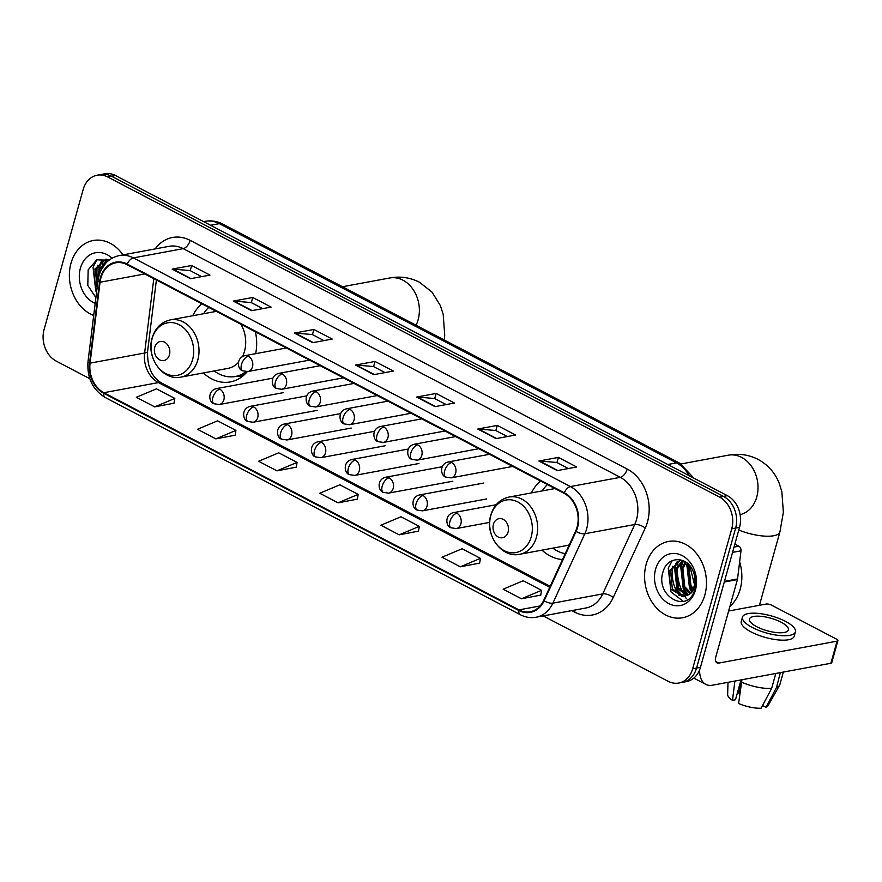 <?xml version="1.0" encoding="UTF-8"?>
<svg xmlns="http://www.w3.org/2000/svg" width="882" height="882" viewBox="0 0 882 882"><rect width="100%" height="100%" fill="white"/><g stroke="black" fill="none" stroke-linecap="round" stroke-linejoin="round"><path stroke-width="1.32" d="M542.022 550.136A42.832 33.847 -100.5 0 0 562.529 559.519M203.378 372.943A42.832 33.847 -100.5 0 0 230.301 381.928A42.832 33.847 -100.5 0 0 247.28 371.642M540.512 480.999A42.832 33.847 -100.5 0 0 531.416 492.917M255.648 353.671A42.832 33.847 -100.5 0 0 255.405 331.819M201.868 303.805A42.832 33.847 -100.5 0 0 192.772 315.734M543.191 615.912L668.148 681.29A24.244 19.161 -100.5 0 0 678.743 683.032L686.527 681.588A24.244 19.161 -100.5 0 0 700.451 667.343L739.535 527.37A24.244 19.161 -100.5 0 0 727.363 495.673L115.487 175.518A24.244 19.161 -100.5 0 0 104.892 173.776L101 174.504A24.244 19.161 -100.5 0 1 111.584 176.235A24.244 19.161 -100.5 0 0 101 174.504L97.097 175.22A24.244 19.161 -100.5 0 0 83.184 189.465L44.1 329.438A24.244 19.161 -100.5 0 0 56.272 361.135L89.799 378.687M678.743 683.032A24.244 19.161 -100.5 0 0 692.657 668.788L731.74 528.814A24.244 19.161 -100.5 0 0 719.569 497.117L723.472 496.39L111.584 176.235L723.472 496.39A24.244 19.161 -100.5 0 1 735.632 528.086A24.244 19.161 -100.5 0 0 723.472 496.39L727.363 495.673M692.657 668.788L696.559 668.06L735.632 528.086L696.559 668.06A24.244 19.161 -100.5 0 1 682.635 682.304A24.244 19.161 -100.5 0 0 696.559 668.06L700.451 667.343M70.979 263.288A38.797 30.65 -100.5 0 0 93.701 315.469A38.797 30.65 -100.5 0 1 70.979 263.288A38.797 30.65 -100.5 0 1 93.249 240.499A38.797 30.65 -100.5 0 0 70.979 263.288M646.186 564.26A38.797 30.65 -100.5 0 0 652.625 603.045A38.797 30.65 -100.5 0 0 682.591 617.753A38.797 30.65 -100.5 0 0 704.861 594.964A38.797 30.65 -100.5 0 0 698.423 556.178A38.797 30.65 -100.5 0 0 668.457 541.46A38.797 30.65 -100.5 0 0 646.186 564.26A38.797 30.65 -100.5 0 0 652.625 603.045A38.797 30.65 -100.5 0 0 682.591 617.753A38.797 30.65 -100.5 0 0 704.861 594.964A38.797 30.65 -100.5 0 0 698.423 556.178A38.797 30.65 -100.5 0 0 668.457 541.46A38.797 30.65 -100.5 0 0 646.186 564.26M100.901 277.995A25.865 20.44 79.5 0 1 115.751 262.803A25.865 20.44 79.5 0 1 127.041 264.655L564.105 493.336A25.865 20.44 79.5 0 1 575.637 531.085L543.665 600.477A25.865 20.44 79.5 0 1 530.258 611.733A25.865 20.44 79.5 0 1 518.958 609.881L103.889 392.699A25.865 20.44 79.5 0 1 90.063 363.141L100.052 282.24A25.865 20.44 79.5 0 1 100.901 277.995M100.416 277.742A26.504 20.948 -100.5 0 0 99.545 282.097L89.556 362.987A26.504 20.948 -100.5 0 0 103.723 393.284L518.792 610.465A26.504 20.948 -100.5 0 0 544.117 600.829L576.089 531.438A26.504 20.948 -100.5 0 0 564.271 492.74L127.206 264.06A26.504 20.948 -100.5 0 0 100.416 277.742M557.259 470.602L576.74 466.997L558.394 457.405L538.913 461.01L557.259 470.602M568.427 468.54L556.884 462.499L539.563 460.977A6.461 3.363 117.6 0 0 538.913 461.01M556.961 462.543L558.394 457.405M496.125 438.619L515.606 435.013L497.272 425.422L477.79 429.027L496.125 438.619M507.293 436.557L495.75 430.515L478.441 428.994A6.461 3.363 117.6 0 0 477.79 429.027M495.838 430.559L497.272 425.422M435.002 406.635L454.484 403.03L436.138 393.438L416.657 397.043L435.002 406.635M446.171 404.573L434.628 398.532L417.307 397.01A6.461 3.363 117.6 0 0 416.657 397.043M434.705 398.576L436.138 393.438M190.49 278.701L209.971 275.096L191.637 265.504L172.155 269.109L190.49 278.701M201.658 276.639L190.115 270.598L172.806 269.076A6.461 3.363 117.6 0 0 172.155 269.109M190.203 270.642L191.637 265.504M251.613 310.685L271.105 307.079L252.759 297.488L233.278 301.093L251.613 310.685M262.792 308.623L251.249 302.581L233.928 301.06A6.461 3.363 117.6 0 0 233.278 301.093M251.326 302.625L252.759 297.488M312.746 342.668L332.227 339.063L313.893 329.471L294.412 333.076L312.746 342.668M323.915 340.606L312.371 334.565L295.062 333.043A6.461 3.363 117.6 0 0 294.412 333.076M312.448 334.609L313.893 329.471M373.869 374.652L393.35 371.046L375.015 361.455L355.534 365.06L373.869 374.652M385.037 372.59L373.494 366.548L356.185 365.027A6.461 3.363 117.6 0 0 355.534 365.06M373.582 366.592L375.015 361.455M122.984 254.876A38.797 30.65 -100.5 0 0 93.249 240.499A38.797 30.65 -100.5 0 1 122.984 254.876M719.569 497.117L107.692 176.962A24.244 19.161 -100.5 0 0 97.097 175.22M460.338 566.806L480.436 558.35L462.102 548.758L441.992 557.215L460.338 566.806L479.643 563.113M521.46 598.79L541.559 590.334L523.224 580.742L503.126 589.198L521.46 598.79L540.776 595.096M276.959 470.856L297.058 462.4L278.712 452.808L258.613 461.264L276.959 470.856L296.264 467.162M215.825 438.872L235.924 430.416L217.589 420.824L197.491 429.28L215.825 438.872L235.141 435.179M154.703 406.889L174.801 398.432L156.467 388.841L136.357 397.297L154.703 406.889L174.008 403.195M399.204 534.823L419.303 526.367L400.968 516.775L380.87 525.231L399.204 534.823L418.52 531.129M338.082 502.839L358.18 494.383L339.846 484.791L319.747 493.247L338.082 502.839L357.386 499.146M358.18 494.383L357.364 499.267M297.058 462.4L296.242 467.284M235.924 430.416L235.119 435.3M174.801 398.432L173.986 403.317M419.303 526.367L418.498 531.251M480.436 558.35L479.621 563.234M541.559 590.334L540.754 595.218M98.85 276.198L99.953 268.922L107.384 259.484M101.066 270.146L108.034 259.738M96.833 290.101L95.62 288.293L93.768 270.068L106.016 259.032L95.322 269.782L97.108 287.896M112.014 258.205A26.35 20.815 -100.5 0 0 80.394 268.216A26.35 20.815 -100.5 0 0 95.19 303.397M109.004 260.201L96.711 259.848L88.167 269.848L87.792 285.404L95.906 297.631M102.951 260.234A40.407 31.928 -100.5 0 0 102.411 264.027M102.213 266.816A40.407 31.928 -100.5 0 0 102.169 268.073M98.74 276.639L100.008 265.934L102.51 260.477M107.538 261.425L108.365 259.881M96.579 292.174L95.774 290.939L93.051 267.224L96.998 259.716M98.211 279.175L99.236 266.077L101.386 261.215M106.27 262.649L107.571 260.069M97.461 265.339A32.325 25.545 -100.5 0 0 97.968 280.895M169.432 354.84A9.702 7.662 -100.5 0 0 164.57 342.161A9.702 7.662 -100.5 0 0 154.769 347.166A9.702 7.662 -100.5 0 0 159.631 359.845A9.702 7.662 -100.5 0 0 169.432 354.84M242.528 356.493A29.095 22.987 -100.5 0 0 244.501 351.323A29.095 22.987 -100.5 0 0 240.929 324.245M208.769 307.41A38.389 30.33 -100.5 0 0 203.577 313.727M214.183 370.936A38.389 30.33 -100.5 0 0 235.34 376.471L237.28 376.107A38.389 30.33 -100.5 0 0 246.96 372.017M235.34 376.471A38.389 30.33 -100.5 0 0 245.968 371.675M181.108 377.077A29.095 22.987 -100.5 0 0 197.811 359.977A29.095 22.987 -100.5 0 0 192.982 330.893A29.095 22.987 -100.5 0 0 170.502 319.857C161.34 321.941 155.221 327.983 152.134 337.971C145.817 357.486 162.983 381.355 181.108 377.077L227.799 368.422A29.095 22.987 -100.5 0 0 238.361 362.524M508.076 532.033A9.702 7.662 -100.5 0 0 503.214 519.355A9.702 7.662 -100.5 0 0 493.413 524.36A9.702 7.662 -100.5 0 0 498.275 537.039A9.702 7.662 -100.5 0 0 508.076 532.033M547.413 484.604A38.389 30.33 -100.5 0 0 542.221 490.91M552.827 548.13A38.389 30.33 -100.5 0 0 565.23 553.676M519.752 554.26A29.095 22.987 -100.5 0 0 536.454 537.171A29.095 22.987 -100.5 0 0 531.625 508.076A29.095 22.987 -100.5 0 0 509.146 497.04C499.984 499.135 493.865 505.177 490.778 515.165C484.461 534.679 501.626 558.549 519.752 554.26L566.442 545.605A29.095 22.987 -100.5 0 0 569.309 544.833M672.668 566.299A32.325 25.545 -100.5 0 0 679.162 595.449M734.022 547.105L738.851 546.212L734.86 544.117M699.624 669.802A32.325 16.835 117.6 0 0 705.776 684.366A32.325 16.835 117.6 0 0 712.535 685.193L830.888 663.253L837.062 641.148L718.709 663.088A8.081 4.212 -62.4 0 1 717.022 662.889A8.081 4.212 -62.4 0 1 715.897 656.627L737.407 579.595L724.265 582.032M837.062 641.148A4.046 1.301 15.6 0 0 837.9 640.641L831.726 662.746A4.046 1.301 -164.4 0 1 830.888 663.253M837.9 640.641A4.046 1.301 15.6 0 0 836.445 639.097L771.651 605.195A4.046 1.301 15.6 0 0 766.16 604.049L728.631 611.006M738.851 546.212A4.046 3.197 79.5 0 1 741.001 550.82L737.539 578.934A4.046 3.197 79.5 0 1 737.407 579.595M781.121 622.207A20.209 6.527 15.6 0 0 761.265 616.353A20.209 6.527 15.6 0 0 749.491 619.032A20.209 6.527 15.6 0 0 756.767 626.727A20.209 6.527 15.6 0 0 776.623 632.581A20.209 6.527 15.6 0 0 788.409 629.902A20.209 6.527 15.6 0 0 781.121 622.207M739.921 692.987A16.163 5.226 15.6 0 0 738.565 692.965L741.056 684.057M734.915 681.047L732.479 700.319L735.478 699.757L741.023 679.912M742.479 617.08L741.244 621.501A27.474 8.875 15.6 0 0 751.155 631.953A27.474 8.875 15.6 0 0 778.156 639.913A27.474 8.875 15.6 0 0 794.175 636.275L795.41 631.854A27.474 8.875 15.6 0 0 785.509 621.391A27.474 8.875 15.6 0 0 758.498 613.431A27.474 8.875 15.6 0 0 742.479 617.08A27.474 8.875 15.6 0 0 752.39 627.532A27.474 8.875 15.6 0 0 779.39 635.492A27.474 8.875 15.6 0 0 795.41 631.854M774.396 673.727A26.669 8.611 15.6 0 0 775.752 673.661L771.64 688.39L761.122 708.224A21.014 6.791 15.6 0 1 738.598 703.516L741.949 679.735M762.566 705.523L765.995 707.32L776.513 687.486L780.361 672.624M780.625 672.757A26.669 8.611 15.6 0 0 781.463 672.415M741.31 682.051A26.669 8.611 15.6 0 0 771.64 688.39M776.513 687.486A26.669 8.611 15.6 0 0 779.556 685.314A26.669 8.611 15.6 0 0 779.82 684.686L783.348 672.073M728.003 682.326L727.65 694.498A21.014 6.791 15.6 0 0 732.479 700.319M765.995 707.32A21.014 6.791 15.6 0 0 767.99 705.765L779.556 685.314M737.528 692.425L738.565 692.965M729.877 606.562A40.407 31.928 -100.5 0 0 740.174 589.286A40.407 31.928 -100.5 0 0 739.645 561.867M692.613 589.86L689.382 585.813L687.53 567.589L688.798 564.612M693.23 588.636L690.926 585.527L689.085 567.302L689.724 565.627M689.922 593.399L683.197 586.96L681.345 568.736L685.446 561.867M690.617 592.682L684.741 586.673L682.9 568.449L686.24 562.396M687.023 595.537L677.012 588.107L675.16 569.882L682.591 560.445M687.751 595.107L678.556 587.82L676.703 569.596L683.241 560.709M687.993 594.942A18.268 14.432 -100.5 0 0 694.211 585.935A18.268 14.432 -100.5 0 0 692.954 570.863C686.979 555.803 667.707 556.178 663.374 570.808C653.948 595.824 687.717 614.71 694.685 589.992L695.06 588.757C696.537 583.267 696.361 577.677 694.553 571.999L694.63 587.313C693.241 591.26 691.025 593.795 687.993 594.942L683.616 596.673L670.827 589.253L668.975 571.029L680.463 560.114L670.518 570.742L672.371 588.967L684.796 596.43M695.303 587.809L690.11 567.115M655.591 569.188A26.35 20.815 -100.5 0 0 668.821 603.63A26.35 20.815 -100.5 0 0 695.446 590.036A26.35 20.815 -100.5 0 0 682.227 555.594A26.35 20.815 -100.5 0 0 655.591 569.188M678.148 561.195A40.407 31.928 -100.5 0 0 677.619 564.987M677.409 567.776A40.407 31.928 -100.5 0 0 682.844 592.77M683.837 594.6A40.407 31.928 -100.5 0 0 684.917 596.397M684.939 596.441A40.407 31.928 -100.5 0 0 686.549 598.823M682.922 596.452L677.938 590.609L675.215 566.894L677.718 561.437M688.379 594.677L684.123 589.463L681.4 565.759L683.561 560.853M692.039 590.808L690.308 588.316L687.883 563.719M683.307 601.381L670.982 591.899L668.258 568.184L672.205 560.687M681.797 596.298L677.167 590.753L674.443 567.038L676.582 562.176M687.85 595.041L683.352 589.606L680.628 565.902L682.767 561.029M691.631 591.414L689.537 588.459L686.813 564.756L687.343 563.245M689.14 475.674A32.325 25.545 -100.5 0 0 676.538 462.874L219.309 223.642A32.325 25.545 -100.5 0 0 205.186 221.316C211.272 220.257 217.104 221.173 222.683 224.05L679.912 463.293A16.163 8.423 -62.4 0 0 676.538 462.874L667.784 464.494M210.555 225.263L219.309 223.642A16.163 8.423 -62.4 0 1 222.683 224.05M115.487 175.518L107.692 176.962M739.535 527.37L731.74 528.814M155.155 248.922A40.407 31.928 79.5 0 1 190.17 240.378L627.223 469.059A8.081 4.212 -62.4 0 1 620.3 477.327L183.236 248.647A32.325 25.545 -100.5 0 0 169.124 246.332L119.246 255.571A32.325 25.545 79.5 0 1 133.358 257.897A8.081 4.212 117.6 0 0 127.206 264.06M627.223 469.059A40.407 31.928 79.5 0 1 647.498 521.89A40.407 31.928 79.5 0 1 645.249 528.042L613.277 597.434A40.407 31.928 79.5 0 1 574.678 612.119L571.79 610.609M636.517 519.597A32.325 25.545 -100.5 0 0 620.3 477.327L570.422 486.577A32.325 25.545 79.5 0 1 584.843 533.764L552.871 603.156A32.325 25.545 79.5 0 1 536.113 617.224L585.99 607.974A32.325 25.545 -100.5 0 0 602.748 593.906L634.72 524.514A32.325 25.545 -100.5 0 0 636.517 519.597M119.246 255.571C109.17 257.875 102.422 264.545 99.016 275.592L97.979 280.763A8.081 1.841 7 0 0 99.545 282.097M97.979 280.763L88.002 361.653C86.888 377.772 92.632 389.734 105.234 397.517A8.081 4.212 -62.4 0 1 103.723 393.284M518.792 610.465A8.081 4.212 117.6 0 0 520.303 614.699C525.429 617.334 530.699 618.183 536.113 617.224M544.117 600.829A8.081 3.296 24.7 0 0 552.871 603.156L602.748 593.906A8.081 3.296 -155.3 0 1 613.277 597.434M88.002 361.653A8.081 1.841 7 0 0 89.556 362.987M576.089 531.438A8.081 3.296 24.7 0 0 584.843 533.764L634.72 524.514A8.081 3.296 -155.3 0 1 645.249 528.042M564.271 492.74A8.081 4.212 -62.4 0 1 570.422 486.577L133.358 257.897L183.236 248.647A8.081 4.212 -62.4 0 0 190.17 240.378M575.064 610.002A8.081 4.212 -62.4 0 1 574.678 612.119M518.958 609.881L540.137 605.956M100.052 282.24L144.802 273.949M90.063 363.141L144.615 353.032A25.865 20.44 -100.5 0 0 158.44 382.59L549.729 587.324M153.799 278.657L144.615 353.032A14.553 3.308 -173 0 0 147.581 351.444C147.184 366.714 151.814 377.22 161.483 382.953L550.181 586.332M103.889 392.699L158.44 382.59A14.553 7.574 -62.4 0 1 161.483 382.953M374.409 374.563L356.185 365.027M313.275 342.58L295.062 333.043M252.153 310.596L233.928 301.06M191.019 278.613L172.806 269.076M435.532 406.547L417.307 397.01M496.654 438.53L478.441 428.994M557.788 470.514L539.563 460.977M342.503 286.738L389.679 277.995A30.308 23.946 79.5 0 1 402.92 280.167A30.308 23.946 79.5 0 1 418.123 319.791A30.308 23.946 79.5 0 1 416.05 325.226M192.574 359.68A26.725 21.124 -100.5 0 0 179.167 324.741A26.725 21.124 -100.5 0 0 152.145 338.523A26.725 21.124 -100.5 0 0 165.562 373.461A26.725 21.124 -100.5 0 0 192.574 359.68M236.663 376.228A38.753 30.616 -100.5 0 0 244.071 374.982M681.091 463.943L728.323 455.189A30.308 23.946 79.5 0 1 741.564 457.361A30.308 23.946 79.5 0 1 756.767 496.985A30.308 23.946 79.5 0 1 740.097 514.636M728.323 455.189C738.675 453.238 748.586 454.627 758.035 459.368C767.803 464.726 774.793 472.532 779.027 482.796L781.838 491.572L783.359 512.255L779.92 531.923A30.308 9.79 -164.4 0 1 738.785 530.049M531.218 536.873A26.725 21.124 -100.5 0 0 517.811 501.924A26.725 21.124 -100.5 0 0 490.789 515.716A26.725 21.124 -100.5 0 0 504.206 550.655A26.725 21.124 -100.5 0 0 531.218 536.873M248.426 356.24A8.081 6.383 -100.5 0 0 244.887 355.667C235.582 358.026 237.71 369.845 242.616 370.771A8.081 4.212 -62.4 0 1 241.492 364.509A8.081 4.212 117.6 0 1 248.426 356.24A8.081 6.383 -100.5 0 1 252.472 366.802A8.081 6.383 -100.5 0 1 247.842 371.554L242.616 370.771M282.284 373.957A8.081 6.383 -100.5 0 0 278.756 373.384C269.451 375.743 271.579 387.562 276.485 388.488A8.081 4.212 -62.4 0 1 275.36 382.226A8.081 4.212 117.6 0 1 282.284 373.957A8.081 6.383 -100.5 0 1 286.341 384.53A8.081 6.383 -100.5 0 1 281.7 389.271L276.485 388.488M316.153 391.674A8.081 6.383 -100.5 0 0 312.625 391.101C303.309 393.46 305.448 405.279 310.343 406.205A8.081 4.212 -62.4 0 1 309.218 399.943A8.081 4.212 117.6 0 1 316.153 391.674A8.081 6.383 -100.5 0 1 320.21 402.247A8.081 6.383 -100.5 0 1 315.569 406.988L310.343 406.205M350.011 409.402A8.081 6.383 -100.5 0 0 346.483 408.818C337.178 411.177 339.305 422.996 344.212 423.922A8.081 4.212 -62.4 0 1 343.087 417.671A8.081 4.212 117.6 0 1 350.011 409.402A8.081 6.383 -100.5 0 1 354.068 419.964A8.081 6.383 -100.5 0 1 349.426 424.716L344.212 423.922M383.879 427.12A8.081 6.383 -100.5 0 0 380.351 426.535C371.035 428.895 373.174 440.713 378.08 441.639A8.081 4.212 -62.4 0 1 376.956 435.388A8.081 4.212 117.6 0 1 383.879 427.12A8.081 6.383 -100.5 0 1 387.937 437.681A8.081 6.383 -100.5 0 1 383.295 442.433L378.08 441.639M417.748 444.837A8.081 6.383 -100.5 0 0 414.209 444.252C404.904 446.612 407.032 458.442 411.938 459.368A8.081 4.212 -62.4 0 1 410.814 453.105A8.081 4.212 117.6 0 1 417.748 444.837A8.081 6.383 -100.5 0 1 421.794 455.399A8.081 6.383 -100.5 0 1 417.164 460.15L411.938 459.368M451.606 462.554A8.081 6.383 -100.5 0 0 448.078 461.97C438.773 464.329 440.901 476.159 445.807 477.085A8.081 4.212 -62.4 0 1 444.682 470.823A8.081 4.212 117.6 0 1 451.606 462.554A8.081 6.383 -100.5 0 1 455.663 473.116A8.081 6.383 -100.5 0 1 451.022 477.868L445.807 477.085M219.805 389.227A8.081 6.383 -100.5 0 0 216.277 388.642C206.961 391.002 209.1 402.831 214.006 403.758A8.081 4.212 -62.4 0 1 212.882 397.495A8.081 4.212 117.6 0 1 219.805 389.227A8.081 6.383 -100.5 0 1 223.863 399.789A8.081 6.383 -100.5 0 1 219.221 404.54L214.006 403.758M253.674 406.944A8.081 6.383 -100.5 0 0 250.135 406.37C240.83 408.73 242.958 420.549 247.864 421.475A8.081 4.212 -62.4 0 1 246.74 415.213A8.081 4.212 117.6 0 1 253.674 406.944A8.081 6.383 -100.5 0 1 257.731 417.506A8.081 6.383 -100.5 0 1 253.09 422.257L247.864 421.475M287.532 424.661A8.081 6.383 -100.5 0 0 284.004 424.088C274.699 426.447 276.827 438.266 281.733 439.192A8.081 4.212 -62.4 0 1 280.608 432.93A8.081 4.212 117.6 0 1 287.532 424.661A8.081 6.383 -100.5 0 1 291.589 435.234A8.081 6.383 -100.5 0 1 286.948 439.975L281.733 439.192M321.401 442.378A8.081 6.383 -100.5 0 0 317.873 441.805C308.557 444.164 310.696 455.983 315.591 456.909A8.081 4.212 -62.4 0 1 314.477 450.658A8.081 4.212 117.6 0 1 321.401 442.378A8.081 6.383 -100.5 0 1 325.458 452.951A8.081 6.383 -100.5 0 1 320.816 457.692L315.591 456.909M355.259 460.106A8.081 6.383 -100.5 0 0 351.731 459.522C342.425 461.881 344.553 473.7 349.459 474.626A8.081 4.212 -62.4 0 1 348.335 468.375A8.081 4.212 117.6 0 1 355.259 460.106A8.081 6.383 -100.5 0 1 359.316 470.668A8.081 6.383 -100.5 0 1 354.674 475.42L349.459 474.626M389.127 477.823A8.081 6.383 -100.5 0 0 385.599 477.239C376.283 479.599 378.422 491.417 383.328 492.343A8.081 4.212 -62.4 0 1 382.204 486.092A8.081 4.212 117.6 0 1 389.127 477.823A8.081 6.383 -100.5 0 1 393.185 488.385A8.081 6.383 -100.5 0 1 388.543 493.137L383.328 492.343M422.996 495.541A8.081 6.383 -100.5 0 0 419.457 494.956C410.152 497.316 412.28 509.146 417.186 510.072A8.081 4.212 -62.4 0 1 416.061 503.809A8.081 4.212 117.6 0 1 422.996 495.541A8.081 6.383 -100.5 0 1 427.053 506.103A8.081 6.383 -100.5 0 1 422.412 510.854L417.186 510.072M456.854 513.258A8.081 6.383 -100.5 0 0 453.326 512.674C444.021 515.033 446.149 526.863 451.055 527.789A8.081 4.212 -62.4 0 1 449.93 521.527A8.081 4.212 117.6 0 1 456.854 513.258A8.081 6.383 -100.5 0 1 460.911 523.82A8.081 6.383 -100.5 0 1 456.27 528.572L451.055 527.789M718.709 663.088L715.886 661.61M724.464 581.359L737.539 578.934M741.001 550.82L732.545 552.397M205.186 221.316L203.588 221.614M693.88 478.154L679.912 463.293M105.234 397.517L520.303 614.699M156.39 280.013L147.581 351.444M389.679 277.995C400.031 276.044 409.943 277.444 419.391 282.185L431.971 292.052L440.383 305.613L443.194 314.389L444.715 335.061L444.252 339.989M216.322 311.368L170.502 319.857M236.442 376.272L242.164 376.581M779.92 531.923L759.435 605.295M554.965 488.551L509.146 497.04M286.308 347.982L244.887 355.667M309.505 360.121L247.842 371.554M320.166 365.699L278.756 373.384M343.374 377.838L281.7 389.271M354.035 383.427L312.625 391.101M377.231 395.566L315.569 406.988M387.904 401.145L346.483 408.818M411.1 413.283L349.426 424.716M421.761 418.862L380.351 426.535M444.969 431L383.295 442.433M455.63 436.579L414.209 444.252M478.827 448.718L417.164 460.15M489.488 454.296L448.078 461.97M512.696 466.435L451.022 477.868M272.792 378.169L216.277 388.642M283.508 392.622L219.221 404.54M306.649 395.886L250.135 406.37M317.377 410.339L253.09 422.257M340.518 413.614L284.004 424.088M351.245 428.057L286.948 439.975M374.376 431.331L317.873 441.805M385.103 445.785L320.816 457.692M408.245 449.048L351.731 459.522M418.972 463.502L354.674 475.42M442.114 466.765L385.599 477.239M452.83 481.219L388.543 493.137M483.755 483.038L419.457 494.956M486.699 498.936L422.412 510.854M496.191 504.736L453.326 512.674M489.631 522.387L456.27 528.572M705.776 684.366L693.814 678.104"/></g></svg>
